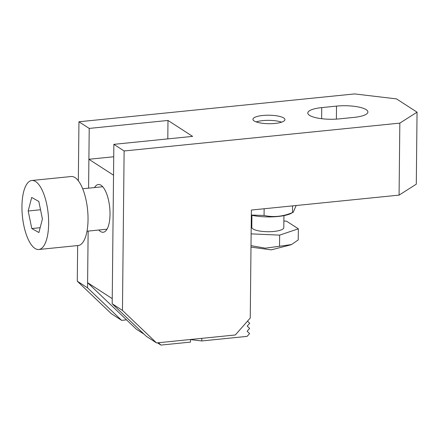 <?xml version="1.0" encoding="UTF-8"?>
<svg xmlns="http://www.w3.org/2000/svg" width="439" height="439" viewBox="0 0 439 439"><rect width="100%" height="100%" fill="white"/><g stroke="black" fill="none" stroke-linecap="round" stroke-linejoin="round"><path stroke-width="0.66" d="M353.966 117.394A22.674 6.02 0.6 0 0 367.909 111.989A22.674 6.02 0.6 0 0 366.164 109.64A22.674 6.02 0.6 0 0 336.515 106.112L321.743 107.604A22.674 6.02 0.6 0 0 307.799 113.01A22.674 6.02 0.6 0 0 339.199 118.887L353.966 117.394M283.698 117.97A16.002 4.247 0.6 0 0 265.809 115.265A16.002 4.247 0.6 0 0 252.924 119.298A16.002 4.247 0.6 0 0 254.159 120.955A16.002 4.247 0.6 0 0 272.048 123.661A16.002 4.247 0.6 0 0 284.933 119.633A16.002 4.247 0.6 0 0 283.698 117.97M251.322 215.165A26.142 6.942 0.6 0 0 290.92 213.53L292.489 212.586C282.979 216.559 273.508 217.514 264.064 215.461L251.322 215.05M296.182 205.518L293.115 212.481M250.246 318.045L235.315 334.968L156.542 342.925L122.454 310.411L124.122 150.978L399.83 123.123L399.078 195.125L251.377 210.045L250.246 318.045M122.454 310.411L112.186 303.772L146.275 336.29L156.542 342.925M399.078 195.125L416.298 184.171L417.05 112.175L399.83 123.123M124.122 150.978L113.855 144.343L192.628 136.381L167.989 120.451L89.216 128.413L78.949 121.773L354.652 93.919L396.516 98.896L417.05 112.175M112.186 303.772L113.855 144.343M167.989 120.451L167.797 138.894M126.553 319.861L121.63 320.36L87.548 287.841L88.14 231.101L87.597 282.7L112.241 298.63L113.536 175.199L88.892 159.269L88.59 188.161L89.216 128.413M121.63 320.36L111.363 313.72L77.28 281.201L77.654 245.566M78.329 180.758L78.949 121.773M87.548 287.841L77.28 281.201M292.489 212.586L292.561 205.886M264.064 215.461L264.135 208.755M48.652 222.491A34.676 12.956 84.2 0 1 38.786 249.495A34.676 12.956 84.2 0 1 21.95 207.499A34.676 12.956 84.2 0 1 31.817 180.495A34.676 12.956 84.2 0 1 48.652 222.491M31.817 180.495L71.2 176.516A34.676 12.956 84.2 0 1 88.041 218.507A34.676 12.956 84.2 0 1 78.175 245.516L38.786 249.495M98.841 230.02A24.008 8.967 -95.8 0 0 100.542 231.518A24.008 8.967 -95.8 0 0 103.198 232.264A24.008 8.967 -95.8 0 0 109.959 210.939A24.008 8.967 -95.8 0 0 101.025 185.236A24.008 8.967 -95.8 0 0 98.369 184.495A24.008 8.967 -95.8 0 0 94.55 187.557M247.492 321.172L249.692 323.274L247.201 326.089L249.637 328.416L247.146 331.236L249.582 333.558L247.097 336.378L201.797 340.955L190.504 339.61M158.474 342.733L160.937 345.081L190.477 342.096L190.504 339.495M160.937 345.081L157.458 342.837M144.047 334.161L136.293 329.151L87.597 282.7M201.797 340.955L201.825 338.354M113.728 156.761L88.892 159.269M31.696 197.44L38.813 201.435L42.418 218.99L38.906 232.544L31.789 228.549L28.184 211L31.696 197.44M31.789 228.549L40.158 227.704M40.52 209.754L28.184 211M256.162 121.905A16.002 4.247 -179.4 0 1 262.714 120.626A16.002 4.247 -179.4 0 1 281.646 122.168M251.92 215.297L251.794 227.298A16.002 4.247 0.6 0 0 273.958 231.446A16.002 4.247 0.6 0 0 283.803 227.632L283.929 215.637M251.13 233.872L279.654 235.128L298.344 228.807L286.486 221.146L283.868 221.031M251.86 221.179L251.256 221.382M298.344 228.807L298.224 239.941L291.491 244.567L279.539 246.263L279.654 235.128M251.004 245.648L265.304 248.172L279.539 246.263M321.743 107.604L321.628 118.706M336.515 106.112L336.378 119.117M86.993 231.216L107.017 229.196M82.702 188.759L102.726 186.734M250.987 247.13L271.275 249.862L291.101 244.753"/></g></svg>
